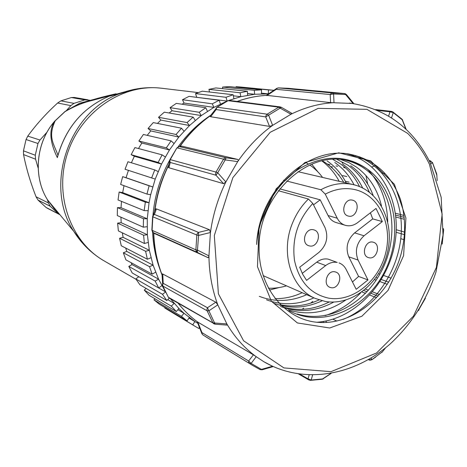 <?xml version="1.0" encoding="UTF-8"?>
<svg xmlns="http://www.w3.org/2000/svg" width="467" height="467" viewBox="0 0 467 467"><rect width="100%" height="100%" fill="white"/><g stroke="black" fill="none" stroke-linecap="round" stroke-linejoin="round"><path stroke-width="0.7" d="M57.575 156.521L57.348 157.63C49.648 141.699 48.837 129.487 54.908 120.994L54.832 121.046M65.03 111.49L65.117 111.438C70.715 107.824 78.106 104.503 87.282 101.473L88.467 101.088C96.039 98.642 105.256 96.208 116.125 93.785M111.671 95.233L89.717 101.07C81.941 103.079 73.698 106.599 65.001 111.636L55.217 120.79C47.616 137.041 53.828 143.754 57.931 155.149M64.808 111.683L54.908 120.994C35.901 142.359 32.848 176.724 47.564 199.894L54.131 208.702L58.661 213.215M165.003 307.601L164.758 307.963L167.116 309.434L195.177 326.38L192.713 324.845L194.902 321.529L183.998 313.287L178.896 308.483L170.496 298.822M154.904 298.757L153.976 299.855L159.358 304.198L187.069 320.905L181.453 316.346L183.998 313.287L177.892 309.679M146.101 288.408L144.268 290.13L149.078 295.284L176.333 311.542L171.313 306.118L174.185 303.375L167.752 299.633M165.411 291.793L138.822 276.709L135.821 278.922L139.96 284.817L166.818 300.52L162.493 294.303L165.528 292.027M128.793 266.406L132.19 272.944L158.71 287.993L155.172 281.081L128.793 266.406L132.015 264.596L131.145 262.705M123.341 252.781L125.921 259.856L152.178 274.152L149.504 266.657L123.341 252.781L126.738 251.404M125.711 248.053L126.75 251.398L153.088 265.168L149.323 250.283L123.107 237.353L122.319 232.817M119.581 238.269L121.28 245.77L147.368 259.226L145.611 251.275L119.581 238.269L123.095 237.359M117.596 223.121L118.385 230.914L144.385 243.476L143.591 235.205L117.596 223.121L121.175 222.701L120.924 217.178M117.445 207.617L117.293 215.556L143.299 227.166L143.497 218.731L117.445 207.617L121.023 207.692M121.502 201.376L121.035 207.692L147.268 218.795L149.055 202.754L122.669 192.608L124.024 185.679M119.143 192.025L118.046 199.969L144.163 210.605L145.348 202.153L119.143 192.025L122.658 192.602M122.663 176.637L120.644 184.442L146.959 194.091L149.119 185.778L122.663 176.637L126.055 177.711L128.431 170.362M127.952 161.734L125.039 169.258L151.647 177.927L154.74 169.912L127.952 161.734M149.055 202.754L150.66 194.704L155.213 179.071L161.512 164.075L134.368 156.264L131.385 162.779M138.483 148.541L141.851 143.036L169.433 149.989L161.512 164.075L158.144 162.417L162.113 154.851L134.91 147.59L131.157 154.694L134.356 156.258M147.222 135.348L150.742 130.906L178.826 137.065L169.433 149.989L166.322 147.852L171.097 140.871L143.398 134.467L138.886 141.016L141.84 143.03M157.472 123.428L160.87 120.083L189.514 125.53L178.826 137.065L176.03 134.49L181.511 128.215L153.258 122.587L148.068 128.478L150.73 130.894M169.095 112.991L172.043 110.755L201.283 115.582L189.514 125.53L187.069 122.57L193.151 117.112L164.302 112.173L158.529 117.293L160.858 120.077M196.28 97.282L227.172 101.059L213.915 107.387L212.287 103.826L219.21 100.247L189.071 96.354L182.48 99.71L184.045 103.055L213.915 107.387L201.283 115.582L199.234 112.296L205.795 107.737L176.31 103.382L170.076 107.655L172.037 110.743M184.051 103.067L182.007 104.223M228.071 100.703L227.172 101.059L225.987 97.294L233.144 94.731L202.339 91.188L195.521 93.587L196.665 97.118M228.416 100.574L240.82 96.675L240.079 92.775L247.347 91.258L215.888 87.942L208.953 89.355L209.479 92.011M233.348 95.799L240.82 96.675L254.608 94.281L254.322 90.312L261.567 89.851L229.472 86.634L222.549 87.06L222.677 88.654M247.51 93.505L254.608 94.281L268.309 93.885L268.472 89.909L273.662 90.283L241.042 87.06L236.074 86.704L236.051 87.294M188.983 318.009L197.827 323.345M164.886 290.725L158.57 279.126L132.027 264.591M149.323 250.283L147.368 234.732L121.186 222.701M152.691 186.911L126.067 177.711M346.245 182.953L349.45 183.7M338.406 174.664L339.1 174.821M342.638 175.61L346.806 176.544M330.49 166.556L332.533 166.993M342.019 162.866L343.082 163.082M268.513 93.89L261.438 93.155M147.368 234.732L147.268 218.79M158.57 279.126L153.088 265.168M199.07 328.003L199.823 328.453M199.397 327.367L198.825 328.476L195.177 326.38M164.758 307.963L192.713 324.845M153.976 299.855L181.453 316.346M189.252 317.607L187.069 320.905M144.268 290.13L171.313 306.118M178.873 308.506L176.333 311.542M135.821 278.922L162.493 294.303M169.317 298.144L166.818 300.52M161.862 285.641L158.71 287.993M155.172 281.081L158.547 279.143M155.593 272.203L152.178 274.152M149.504 266.657L153.059 265.18M150.964 257.749L147.368 259.226M145.611 251.275L149.294 250.289M148.103 242.49L144.385 243.476M143.591 235.205L147.339 234.738M147.082 226.711L143.299 227.166M143.497 218.731L147.239 218.795M147.94 210.681L144.163 210.605M145.348 202.153L149.026 202.748M150.66 194.704L146.959 194.091M149.119 185.778L152.662 186.899M155.213 179.071L151.647 177.927M154.74 169.912L158.091 171.547M158.144 162.417L131.157 154.694M162.113 154.851L165.213 156.959M166.322 147.852L138.886 141.016M171.097 140.871L173.882 143.41M345.51 181.295L349.123 182.13M176.03 134.49L148.068 128.478M181.511 128.215L183.945 131.145M327.39 164.11L330.081 164.676M336.036 165.931L337.694 166.275M343.607 167.519L344.955 167.805M187.069 122.57L158.529 117.293M193.151 117.112L195.194 120.375M199.234 112.296L170.076 107.655M205.795 107.737L207.424 111.274M212.287 103.826L182.48 99.71M219.21 100.247L220.401 103.989M225.987 97.294L195.521 93.587M233.144 94.731L233.885 98.613M240.079 92.775L208.953 89.355M247.347 91.258L247.633 95.21M254.322 90.312L222.549 87.06M261.567 89.851L261.415 93.809M268.472 89.909L236.074 86.704M350.898 173.397L351.061 173.917M312.744 301.448L310.625 303.165M303.76 308.156L301.951 309.335M359.859 156.848L360.098 157.426M391.177 278.169L383.664 275.477M379.869 274.117L378.673 273.685M400.785 238.701L403.862 239.612M425.408 298.255L418.485 310.269M418.245 310.654L419.057 309.784M442.214 243.745L443.638 229.992L443.346 229.169M442.103 244.136L442.412 243.056M443.638 229.992L443.37 228.597M353.56 103.271L346.572 94.737L345.615 94.527L352.999 103.487L330.589 102.617L266.844 95.367C256.938 95.869 247.084 97.895 237.289 101.45M291.653 113.236L290.935 114.257L272.635 125.354L269.512 126.399L210.67 116.727L210.045 116.371L210.489 115.653C198.837 123.953 188.621 134.262 179.859 146.574M223.553 183.671L215.964 175.213L215.596 173.666L215.999 172.078L217.698 172.767L215.964 175.213L170.233 162.463L169.661 161.127L169.959 159.621L176.847 147.951L179.176 146.626L181.698 146.124L237.808 159.445L238.281 160.07L237.989 161.121L225.853 181.949L223.553 183.671L168.931 167.764L168.295 167.268L168.453 165.767C161.547 179.883 157.04 194.692 154.933 210.208L155.587 208.936L156.416 208.907L209.502 229.729L210.43 232.519L208.912 256.424L208.113 257.661L154.507 233.529M162.031 274.649L162.067 273.907L162.761 274.012L215.824 302.202L217.809 304.858L226.857 323.923L226.939 325.09M178.184 303.252C183.951 310.543 190.443 316.795 197.664 322.026L253.394 354.821L263.721 361.645L272.495 366.251M437.182 180.665L436.733 174.068M432.442 162.405L432.547 162.773L430.755 163.911M371.09 358.02L371.977 359.625L371.709 359.841M381.86 352.474L385.631 347.757M312.575 375.077L311.174 380.039L310.456 380.366M310.683 380.336L322.148 379.233L330.753 373.507M214.902 324.075L213.898 323.835L212.905 322.86L226.857 323.923C234.778 337.326 244.568 348.254 256.22 356.712L251.123 363.414L249.641 363.53L248.806 362.48L248.637 361.014L251.123 363.414L261.432 369.397L272.337 366.297M344.973 93.651L344.523 93.546L345.615 94.527L333.601 93.949L330.198 94.532L331.161 93.394L332.457 92.962L333.601 93.949L333.993 102.664C319.463 103.44 305.109 107.305 290.935 114.257L280.182 108.122L265.723 116.913L266.108 115.337L267.136 114.17L268.589 115.092L272.635 125.354C259.319 135.033 247.679 147.117 237.703 161.6L225.199 159.912L217.698 172.767L225.853 181.949C218.031 198.026 212.888 214.884 210.43 232.519L198.592 235.438L197.29 252.39L196.251 251.357L195.895 249.845L197.669 250.201L208.936 255.869C209.169 273.312 212.123 289.645 217.809 304.858L208.813 310.876L207.109 310.783L212.905 322.86L168.359 297.222L162.709 285.962L207.109 310.783L206.91 309.259L207.465 307.741L215.118 324.168L226.635 325.079M405.893 129.131L401.97 119.196L392.992 112.027M391.328 111.374L392.823 111.887L393.261 112.617L391.533 117.847M281.368 107.305L280.182 108.122L278.781 107.171L267.136 114.17L217.015 107.188M225.199 159.912L223.541 159.165L224.691 158.091L226.133 157.793L225.199 159.912M198.592 235.438L196.811 235.012L195.895 249.845L151.863 230.208L152.621 216.706L196.811 235.012L197.366 233.471L198.539 232.379L198.592 235.438M202.147 334.051L201.942 332.603L202.106 333.952L202.894 334.927L252.635 365.433L260.002 369.537L262.349 369.706L272.851 366.688M369.438 360.086L368.732 359.765L371.977 359.625L382.683 351.546M436.902 175.388L432.547 162.773L429.191 160.683M406.179 129.394L402.42 119.92L393.261 112.617L389.986 111.811L391.206 111.374M280.906 107.106L278.781 107.171L228.24 100.714L229.53 100.469M309.142 375.007L308.027 378.865L311.174 380.039L322.884 378.918L331.091 373.448M430.054 160.811L430.848 160.992M403.908 215.445L395.426 213.232M381.913 172.977L385.158 173.648M330.589 102.617L330.198 94.532L276.225 89.32L277.118 88.275L278.326 87.889L288.279 88.316L344.523 93.546L332.457 92.962L278.326 87.889M180.099 146.51L181.47 146.089M269.512 126.399L265.723 116.913L216.133 109.558L216.484 108.122L217.429 107.06L227.849 100.819M237.68 159.405L226.133 157.793L179.567 146.65L178.225 146.912L177.162 147.881L223.541 159.165L215.999 172.078L170 159.568L176.911 147.864L170.245 159.603L169.883 161.051L170.233 162.463L168.931 167.764M156.416 208.907L154.419 214.446L153.339 215.433L152.837 216.834L152.073 230.354L152.417 231.737L153.386 232.683L151.863 230.079L152.621 216.618L153.17 215.258L154.419 214.446L198.539 232.379L209.502 229.729M162.498 285.273L162.475 284.467L163.199 283.335L162.691 284.718L162.884 286.108L168.359 297.222L169.182 298.069L215.007 324.162M336.888 321.051L332.913 319.23M361.954 291.951L365.556 293.375M369.841 295.068L376.6 297.748M403.587 255.642L388.019 290.445L361.902 316.217L329.725 327.997L297.386 322.948L271.374 301.238L257.457 266.634L259.109 226.203L276.213 188.773L304.916 162.539L338.779 152.802L370.64 160.858L394.376 184.284L405.916 218.013L403.587 255.642M367.401 169.153C361.096 164.857 354.196 161.95 346.695 160.438C306.159 150.397 258.204 196.514 259.086 247.638C258.49 289.814 287.678 322.738 322.411 322.51C356.87 322.983 390.219 292.791 400.82 254.935C406.109 235.304 405.852 216.408 400.044 198.236C390.64 174.319 374.306 159.743 351.05 154.495C308.751 144.607 258.537 190.705 256.646 244.48C259.103 213.909 275.378 184.774 298.261 169.358C323.316 154.6 346.362 154.53 367.401 169.153C395.572 189.287 403.196 235.777 384.405 272.068C366.081 308.319 324.384 327.688 291.904 312.102L289.33 310.876M345.475 160.21C352.357 161.763 358.703 164.547 364.505 168.569C391.825 187.547 399.705 231.258 383.664 266.628C367.78 302.155 329.93 324.028 297.216 313.952M341.202 159.632L348.925 162.644L356.099 166.859C368.93 176.065 377.394 189.106 381.498 205.97M345.598 300.141C327.128 312.651 308.004 315.896 288.232 309.884M336.993 159.375L347.921 165.16C357.319 171.792 364.464 180.793 369.356 192.171M280.504 306.469C298.279 313.1 316.048 311.623 333.806 302.05M373.156 195.404C368.37 182.801 360.868 172.913 350.664 165.732M329.253 301.945C314.227 309.533 298.997 311.291 283.557 307.216M332.86 159.428L339.935 163.532C348.224 169.276 354.762 176.958 359.555 186.59M273.662 303.206C289.674 309.119 305.827 308.313 322.119 300.795M362.672 188.003C357.856 178.032 351.172 170.052 342.615 164.069M319.078 299.907C306.34 305.751 293.399 307.362 280.258 304.729M266.499 299.791C282.138 305.64 297.946 304.992 313.929 297.847M354.097 184.944C349.363 175.604 342.912 168.114 334.751 162.487M311.769 164.209L317.741 171.722M279.237 287.538L269.371 290.083M321.909 160.963C329.031 166.31 334.798 173.099 339.205 181.319M302.178 292.71C293.346 296.825 284.286 298.804 274.987 298.641M259.278 296.335C274.865 302.324 290.661 301.77 306.685 294.677M346.584 183.624C341.85 174.203 335.353 166.631 327.098 160.911M342.988 319.44C374.446 306.807 398.129 271.759 401.083 235.561C404.019 199.298 385.415 165.382 355.55 155.785M347.331 153.917C381.848 162.644 402.204 203.343 394.755 244.002C387.587 284.642 353.928 319.656 317.122 322.224M367.64 169.323C380.383 183.315 387.079 200.822 387.738 221.843M360.647 292.873C350.326 303.76 338.482 311.337 325.108 315.616M343.782 182.387C338.336 173.239 331.208 166.065 322.399 160.846M288.279 88.316L278.11 87.901M266.809 95.618L276.225 89.32L276.913 88.257M210.67 116.727L216.133 109.558L216.174 108.169L216.694 107.468M162.02 274.433L162.773 286.084M323.707 322.51L323.135 321.547M372.024 164.104L373.296 163.526M337.25 218.235C339.106 221.837 341.78 224.189 345.276 225.298L336.036 222.52C332.574 221.422 329.918 219.093 328.073 215.538L337.25 218.235L325.254 194.144L320.876 189.736L286.779 181.056M284.835 180.56L283.545 180.233M275.699 189.993L276.639 190.25M278.373 190.729L308.448 199.018L312.814 203.466L324.991 227.569C328.651 237.008 326.637 245.28 318.949 252.39L299.686 267.217L302.657 274.205L306.597 280.393L325.703 265.554L316.719 262.174C320.374 259.448 324.174 258.426 328.114 259.115L337.221 262.431C333.234 261.742 329.398 262.781 325.703 265.554M345.276 225.298C349.532 226.466 353.642 225.579 357.599 222.648L376.034 208.457L382.327 221.58L364.038 235.782C356.595 242.782 354.611 250.872 358.084 260.072L348.773 256.821C345.317 247.749 347.267 239.769 354.634 232.881L372.724 218.9L370.395 212.794M339.06 262.939C342.148 264.106 344.506 266.272 346.14 269.436L356.181 289.307L367.973 279.937L358.084 260.072M334.927 271.812C327.209 269.926 322.434 284.759 329.93 287.351L331.05 287.678C338.849 289.482 343.478 274.532 335.872 272.08L334.927 271.812M372.911 242.122C365.2 240.091 360.722 255.437 368.393 257.597L369.064 257.772C376.846 259.728 381.189 244.276 373.413 242.256L372.911 242.122M352.439 200.156C344.267 197.862 339.941 214.125 348.207 216.04L348.54 216.122C356.788 218.34 360.968 201.954 352.591 200.197L352.439 200.156M313.456 229.764C305.278 227.616 300.62 243.33 308.722 245.724L309.528 245.946C317.793 248.012 322.294 232.163 314.069 229.927L313.456 229.764M328.073 215.538L320.199 199.829L313.515 204.85M302.231 273.37L316.719 262.174M352.468 281.963L358.598 276.429L348.773 256.821M279.809 188.866L320.199 199.829M372.724 218.9L382.327 221.58M358.598 276.429L367.973 279.937M84.831 99.885L71.387 97.533L60.879 100.872L73.984 103.359L84.831 99.885L89.687 100.212M73.984 103.359L70.85 105.618L57.628 103.009L60.879 100.872M39.964 140.03L37.967 143.497L26.053 139.522L27.775 136.119L39.964 140.03L47.009 132.184M66.629 110.323L70.85 105.618M26.053 139.522L23.461 150.829L35.27 155.237L37.967 143.497M35.27 155.237L35.562 159.194L23.548 154.571L23.461 150.829M48.393 202.952L50.232 206.274L38.037 200.086L36.052 196.776L48.393 202.952L47.441 199.695M38.177 168.114L35.562 159.194M38.037 200.086L46.04 207.43L58.468 213.863L50.232 206.274M47.079 208.095L59.934 214.738M27.775 136.119C36.157 124.572 46.11 113.534 57.628 103.009M71.387 97.533L74.3 97.445M47.155 208.13L46.04 207.43M36.052 196.776C30.355 182.171 26.187 168.108 23.548 154.571M93.4 99.564L79.694 103.225L65.117 111.438M84.895 245.735L73.716 231.27C43.81 186.129 68.445 112.004 119.429 93.744L137.041 88.853M125.156 91.719L109.12 96.208C82.712 107.655 65.456 128.133 57.348 157.63M88.485 101.129L79.694 103.225L65.001 111.636M136.09 279.336L104.211 260.936C91.783 253.721 81.62 243.832 73.716 231.27L47.564 199.894C32.813 176.684 35.86 142.359 54.867 121.006L55.03 120.83M198.171 92.594L161.617 88.245C123.2 83.33 81.427 111.035 67.657 152.872C53.617 194.622 70.476 241.83 104.176 260.913M196.397 251.596L197.483 250.703M210.839 115.191C198.312 123.422 187.401 133.976 178.102 146.854M169.924 159.755C160.257 177.273 154.589 195.953 152.907 215.801M152.598 232.087C153.199 245.467 155.739 258.099 160.199 269.99M355.591 155.797L355.451 155.493M368.72 191.698L368.574 190.396M367.599 183.636L365.941 175.522M153.766 232.992C154.268 247.679 157 261.514 161.956 274.485M407.598 133.34L366.916 109.331L318.161 108.362L270.195 132.289L232.864 177.623L214.312 235.52L218.404 293.866L243.605 340.799L283.907 367.914L331.021 371.656L376.577 352.988L413.458 316.147L436.406 267.375L442.138 214.096L429.453 164.326C423.797 152.516 416.511 142.19 407.598 133.34M299.989 374.225L308.027 378.865L308.921 379.969L310.631 380.336M388.608 116.067L389.986 111.811L377.529 110.399M207.727 257.58L197.29 252.39L153.386 232.683L154.997 233.862M215.824 302.202L207.465 307.741L163.199 283.335L162.761 274.012M253.394 354.821L248.637 361.014L201.942 332.603L197.745 321.897M429.424 161.15L429.932 160.811M396.139 232.274L404.346 234.644M388.748 282.214L381.358 279.505M377.499 278.099L376.081 277.579M396.261 229.735L404.504 232.087M387.371 284.321L380.056 281.613M376.163 280.177L374.581 279.593M371.936 166.988L375.795 165.265M404.118 217.33L395.666 215.1M404.299 219.28L395.87 217.032M169.293 298.127L168.138 296.977M363.863 290.497L367.085 291.758M371.306 293.416L378.142 296.096M325.832 321.057L326.655 322.423M365.521 289.126L368.434 290.264M372.602 291.881L379.508 294.572M205.708 336.713L252.635 365.433L260.049 369.566M320.876 189.736C330.572 184.488 340.35 182.585 350.197 184.016L353.49 184.652M324.974 301.361L315.488 298.53C291.49 288.892 279.996 253.231 292.395 223.337C296.177 213.886 301.53 205.778 308.448 199.018M312.814 203.466C297.818 219.7 291.717 238.73 294.519 260.557C299.184 281.566 310.508 294.082 328.499 298.121C352.69 302.377 378.912 281.163 385.701 252.939C392.829 224.79 379.041 195.171 355.013 189.625C345.131 187.395 335.207 188.901 325.254 194.144M354.634 232.881L364.038 235.782M57.406 157.192C65.573 127.917 82.811 107.591 109.12 96.208L119.429 93.744C133.282 88.415 147.344 86.582 161.617 88.245M116.055 93.803L87.236 101.537M197.845 322.16C190.518 316.889 183.934 310.567 178.09 303.2M162.043 275.034C156.906 261.853 154.081 247.79 153.555 232.84M154.577 211.166C156.959 195.375 159.405 184.138 168.686 164.763M179.643 146.504C188.528 134.058 198.895 123.656 210.757 115.296M237.16 101.438C246.996 97.877 256.897 95.852 266.855 95.361M263.721 361.645C303.387 384.901 354.26 375.947 390.622 343.519C411.485 324.08 426.593 300.287 435.944 272.133L443.025 235.041L441.192 197.36L430.142 162.609C413.097 128.262 386.273 108.414 349.672 103.073M371.639 359.859L375.731 357.057M436.651 173.812L432.547 162.72M392.945 111.998L391.13 111.368M346.397 94.515L345.154 93.686M260.107 369.595L262.051 369.794M322.58 379.151L323.228 378.895M369.893 360.209L371.89 359.689M402.729 120.159L402.274 119.482M432.506 162.627L429.932 160.794M281.373 107.311L291.42 113.096M429.161 160.625L430.37 160.835M375.614 109.593L391.48 111.385M280.2 106.896L229.566 100.469L227.896 100.79M308.921 379.969L298.682 374.044M369.012 359.94L368.381 359.625M217.19 107.071L228.019 100.726M278.314 87.884L276.575 88.496L266.581 95.198M181.359 146.095L179.176 146.626L176.87 147.934M217.313 107.001L210.302 115.904M170.07 159.445L168.283 166.83M155.342 209.304L152.61 216.851M151.863 230.114L153.24 232.607L154.869 233.792M197.337 322.078L201.779 333.426L202.894 334.927M268.332 288.162C273.913 288.507 279.978 287.736 286.516 285.862M322.563 177.425C319.119 172.697 314.881 168.564 309.86 165.026M308.138 163.876L305.856 162.51M298.028 171.693L353.49 184.658C379.764 190.805 394.895 222.671 387.359 252.857C380.202 283.13 351.966 305.961 325.476 301.489M263.125 275.629L315.488 298.53L325.207 301.443M87.989 99.815L74.259 97.44"/></g></svg>
